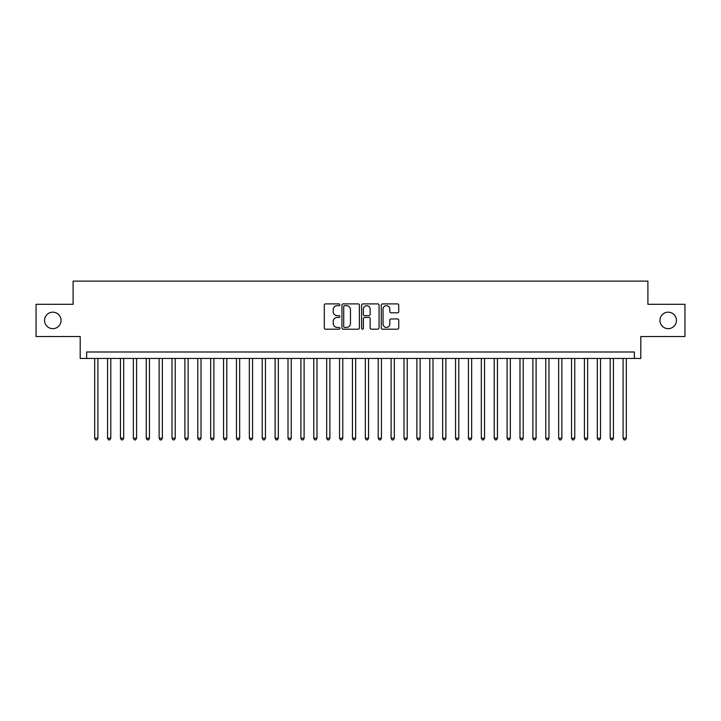 <?xml version="1.0" encoding="UTF-8"?>
<svg xmlns="http://www.w3.org/2000/svg" width="721" height="721" viewBox="0 0 721 721"><rect width="100%" height="100%" fill="white"/><g stroke="black" fill="none" stroke-linecap="round" stroke-linejoin="round"><path stroke-width="1.08" d="M339.879 304.785A0.883 0.883 0 0 0 338.996 303.901L325.55 303.901A1.262 1.262 0 0 0 324.288 305.163L324.288 327.938A1.262 1.262 0 0 0 325.55 329.2L338.996 329.2A0.883 0.883 0 0 0 339.879 328.316A0.883 0.883 0 0 0 338.996 327.433L337.257 327.433A4.047 4.047 0 0 1 333.21 323.387L333.21 321.485A4.047 4.047 0 0 1 337.257 317.438L338.996 317.438A0.883 0.883 0 0 0 339.879 316.555A0.883 0.883 0 0 0 338.996 315.663L337.257 315.663A4.047 4.047 0 0 1 333.21 311.616L333.21 309.724A4.047 4.047 0 0 1 337.257 305.677L338.996 305.677A0.883 0.883 0 0 0 339.879 304.785M659.949 320.421A8.246 8.246 0 0 0 668.196 328.668A8.246 8.246 0 0 0 676.442 320.421A8.246 8.246 0 0 0 668.196 312.175A8.246 8.246 0 0 0 659.949 320.421M44.558 320.421A8.246 8.246 0 0 0 52.804 328.668A8.246 8.246 0 0 0 61.051 320.421A8.246 8.246 0 0 0 52.804 312.175A8.246 8.246 0 0 0 44.558 320.421M397.469 312.824A1.262 1.262 0 0 0 398.731 311.553L398.731 305.163A1.262 1.262 0 0 0 397.469 303.901L382.545 303.901A1.262 1.262 0 0 0 381.274 305.163L381.274 327.938A1.262 1.262 0 0 0 382.545 329.2L397.469 329.2A1.262 1.262 0 0 0 398.731 327.938L398.731 320.223A1.262 1.262 0 0 0 397.469 318.952L391.079 318.952A1.262 1.262 0 0 0 389.818 320.223L389.818 324.044A3.38 3.38 0 0 1 386.429 327.433A3.38 3.38 0 0 1 383.049 324.044L383.049 309.057A3.38 3.38 0 0 1 386.429 305.677A3.38 3.38 0 0 1 389.818 309.057L389.818 311.553A1.262 1.262 0 0 0 391.079 312.824L397.469 312.824M634.363 358.436L640.807 358.436L640.807 336.527L684.95 336.527L684.95 304.307L647.9 304.307L647.9 281.109L73.1 281.109L73.1 304.307L36.05 304.307L36.05 336.527L80.193 336.527L80.193 358.436L634.363 358.436L634.363 351.992L86.637 351.992L86.637 358.436M359.391 305.163A1.262 1.262 0 0 0 358.13 303.901L343.205 303.901A1.262 1.262 0 0 0 341.934 305.163L341.934 327.938A1.262 1.262 0 0 0 343.205 329.2L358.13 329.2A1.262 1.262 0 0 0 359.391 327.938L359.391 305.163M362.87 303.901L377.795 303.901A1.262 1.262 0 0 1 379.066 305.163L379.066 327.938A1.262 1.262 0 0 1 377.795 329.2L371.414 329.2A1.262 1.262 0 0 1 370.143 327.938L370.143 318.7A1.262 1.262 0 0 0 368.882 317.438L364.646 317.438A1.262 1.262 0 0 0 363.375 318.7L363.375 328.316A0.883 0.883 0 0 1 362.492 329.2A0.883 0.883 0 0 1 361.609 328.316L361.609 305.163A1.262 1.262 0 0 1 362.87 303.901M344.593 305.677A0.883 0.883 0 0 0 343.71 306.56L343.71 326.55A0.883 0.883 0 0 0 344.593 327.433L346.422 327.433A4.047 4.047 0 0 0 350.478 323.387L350.478 309.724A4.047 4.047 0 0 0 346.422 305.677L344.593 305.677M370.143 309.12A3.38 3.38 0 0 0 366.764 305.74A3.38 3.38 0 0 0 363.375 309.12L363.375 314.401A1.262 1.262 0 0 0 364.646 315.663L368.882 315.663A1.262 1.262 0 0 0 370.143 314.401L370.143 309.12M94.685 358.436L94.685 438.215L97.912 438.215L97.912 358.436M97.912 438.215L96.947 439.891L95.659 439.891L94.685 438.215M107.573 358.436L107.573 438.215L110.8 438.215L110.8 358.436M110.8 438.215L109.835 439.891L108.547 439.891L107.573 438.215M120.461 358.436L120.461 438.215L123.688 438.215L123.688 358.436M123.688 438.215L122.723 439.891L121.434 439.891L120.461 438.215M133.349 358.436L133.349 438.215L136.575 438.215L136.575 358.436M136.575 438.215L135.611 439.891L134.322 439.891L133.349 438.215M146.237 358.436L146.237 438.215L149.463 438.215L149.463 358.436M149.463 438.215L148.499 439.891L147.21 439.891L146.237 438.215M159.125 358.436L159.125 438.215L162.351 438.215L162.351 358.436M162.351 438.215L161.387 439.891L160.098 439.891L159.125 438.215M172.013 358.436L172.013 438.215L175.239 438.215L175.239 358.436M175.239 438.215L174.275 439.891L172.986 439.891L172.013 438.215M184.9 358.436L184.9 438.215L188.127 438.215L188.127 358.436M188.127 438.215L187.163 439.891L185.874 439.891L184.9 438.215M197.788 358.436L197.788 438.215L201.015 438.215L201.015 358.436M201.015 438.215L200.05 439.891L198.762 439.891L197.788 438.215M210.676 358.436L210.676 438.215L213.903 438.215L213.903 358.436M213.903 438.215L212.938 439.891L211.65 439.891L210.676 438.215M223.564 358.436L223.564 438.215L226.791 438.215L226.791 358.436M226.791 438.215L225.826 439.891L224.537 439.891L223.564 438.215M236.452 358.436L236.452 438.215L239.678 438.215L239.678 358.436M239.678 438.215L238.714 439.891L237.425 439.891L236.452 438.215M249.34 358.436L249.34 438.215L252.566 438.215L252.566 358.436M252.566 438.215L251.602 439.891L250.313 439.891L249.34 438.215M262.228 358.436L262.228 438.215L265.454 438.215L265.454 358.436M265.454 438.215L264.49 439.891L263.201 439.891L262.228 438.215M275.116 358.436L275.116 438.215L278.342 438.215L278.342 358.436M278.342 438.215L277.378 439.891L276.089 439.891L275.116 438.215M288.003 358.436L288.003 438.215L291.23 438.215L291.23 358.436M291.23 438.215L290.266 439.891L288.977 439.891L288.003 438.215M300.891 358.436L300.891 438.215L304.118 438.215L304.118 358.436M304.118 438.215L303.153 439.891L301.865 439.891L300.891 438.215M313.779 358.436L313.779 438.215L317.006 438.215L317.006 358.436M317.006 438.215L316.041 439.891L314.753 439.891L313.779 438.215M326.667 358.436L326.667 438.215L329.894 438.215L329.894 358.436M329.894 438.215L328.929 439.891L327.64 439.891L326.667 438.215M339.555 358.436L339.555 438.215L342.781 438.215L342.781 358.436M342.781 438.215L341.817 439.891L340.528 439.891L339.555 438.215M352.443 358.436L352.443 438.215L355.669 438.215L355.669 358.436M355.669 438.215L354.705 439.891L353.416 439.891L352.443 438.215M365.331 358.436L365.331 438.215L368.557 438.215L368.557 358.436M368.557 438.215L367.584 439.891L366.295 439.891L365.331 438.215M378.219 358.436L378.219 438.215L381.445 438.215L381.445 358.436M381.445 438.215L380.472 439.891L379.183 439.891L378.219 438.215M391.106 358.436L391.106 438.215L394.333 438.215L394.333 358.436M394.333 438.215L393.36 439.891L392.071 439.891L391.106 438.215M403.994 358.436L403.994 438.215L407.221 438.215L407.221 358.436M407.221 438.215L406.247 439.891L404.959 439.891L403.994 438.215M416.882 358.436L416.882 438.215L420.109 438.215L420.109 358.436M420.109 438.215L419.135 439.891L417.847 439.891L416.882 438.215M429.77 358.436L429.77 438.215L432.997 438.215L432.997 358.436M432.997 438.215L432.023 439.891L430.734 439.891L429.77 438.215M442.658 358.436L442.658 438.215L445.884 438.215L445.884 358.436M445.884 438.215L444.911 439.891L443.622 439.891L442.658 438.215M455.546 358.436L455.546 438.215L458.772 438.215L458.772 358.436M458.772 438.215L457.799 439.891L456.51 439.891L455.546 438.215M468.434 358.436L468.434 438.215L471.66 438.215L471.66 358.436M471.66 438.215L470.687 439.891L469.398 439.891L468.434 438.215M481.322 358.436L481.322 438.215L484.548 438.215L484.548 358.436M484.548 438.215L483.575 439.891L482.286 439.891L481.322 438.215M494.209 358.436L494.209 438.215L497.436 438.215L497.436 358.436M497.436 438.215L496.463 439.891L495.174 439.891L494.209 438.215M507.097 358.436L507.097 438.215L510.324 438.215L510.324 358.436M510.324 438.215L509.35 439.891L508.062 439.891L507.097 438.215M519.985 358.436L519.985 438.215L523.212 438.215L523.212 358.436M523.212 438.215L522.238 439.891L520.95 439.891L519.985 438.215M532.873 358.436L532.873 438.215L536.1 438.215L536.1 358.436M536.1 438.215L535.126 439.891L533.837 439.891L532.873 438.215M545.761 358.436L545.761 438.215L548.987 438.215L548.987 358.436M548.987 438.215L548.014 439.891L546.725 439.891L545.761 438.215M558.649 358.436L558.649 438.215L561.875 438.215L561.875 358.436M561.875 438.215L560.902 439.891L559.613 439.891L558.649 438.215M571.537 358.436L571.537 438.215L574.763 438.215L574.763 358.436M574.763 438.215L573.79 439.891L572.501 439.891L571.537 438.215M584.425 358.436L584.425 438.215L587.651 438.215L587.651 358.436M587.651 438.215L586.678 439.891L585.389 439.891L584.425 438.215M597.312 358.436L597.312 438.215L600.539 438.215L600.539 358.436M600.539 438.215L599.566 439.891L598.277 439.891L597.312 438.215M610.2 358.436L610.2 438.215L613.427 438.215L613.427 358.436M613.427 438.215L612.453 439.891L611.165 439.891L610.2 438.215M623.088 358.436L623.088 438.215L626.315 438.215L626.315 358.436M626.315 438.215L625.341 439.891L624.053 439.891L623.088 438.215"/></g></svg>
